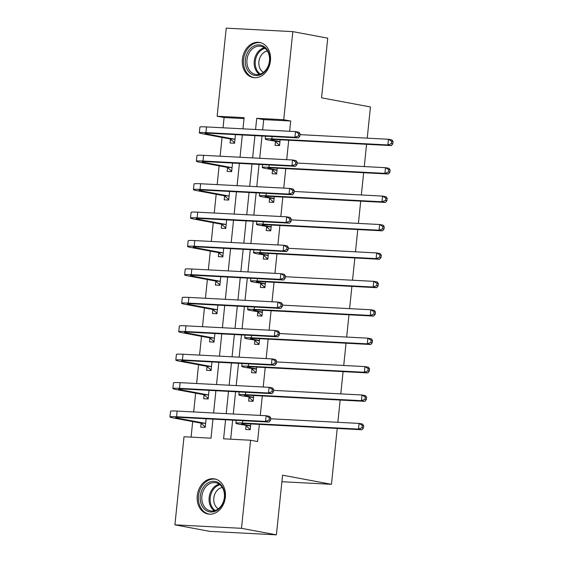<?xml version="1.0" encoding="UTF-8"?>
<svg xmlns="http://www.w3.org/2000/svg" width="563" height="563" viewBox="0 0 563 563"><rect width="100%" height="100%" fill="white"/><g stroke="black" fill="none" stroke-linecap="round" stroke-linejoin="round"><path stroke-width="0.84" d="M270.444 60.748A17.861 14.012 100.6 0 1 253.132 77.567A17.861 14.012 100.6 0 1 242.371 59.277A17.861 14.012 100.6 0 1 259.691 42.45A17.861 14.012 100.6 0 1 270.444 60.748M225.348 497.199A17.861 14.012 100.6 0 1 208.029 514.019A17.861 14.012 100.6 0 1 197.268 495.729A17.861 14.012 100.6 0 1 214.587 478.902A17.861 14.012 100.6 0 1 225.348 497.199M337.223 428.457L331.445 484.314L282.57 475.179L276.405 534.85L209.816 531.366L174.903 524.843L184.002 436.754L210.998 438.169L212.969 419.132M244.025 118.582L224.109 117.54L223.047 127.794M222.054 137.442L220.112 156.204M219.12 165.853L217.177 184.622M216.178 194.27L214.243 213.039M213.243 222.681L211.301 241.45M210.309 251.098L208.366 269.867M207.374 279.515L205.432 298.277M204.432 307.926L202.497 326.695M201.498 336.343L199.555 355.112M198.563 364.761L196.621 383.523M195.628 393.171L193.686 411.94M192.687 421.588L191.082 437.127M224.109 117.54L217.128 116.238L226.227 28.15L292.816 31.634L283.717 119.722L256.721 118.307L255.56 129.497M201.09 423.432L200.709 427.141L205.206 427.373L206.1 418.773M204.031 395.015L203.644 398.724L208.148 398.963L209.035 390.356M206.966 366.604L206.586 370.313L211.083 370.545L211.969 361.946M209.9 338.187L209.52 341.896L214.017 342.135L214.904 333.528M212.835 309.777L212.455 313.478L216.952 313.718L217.846 305.111M215.777 281.359L215.39 285.068L219.894 285.3L220.78 276.7M218.711 252.942L218.331 256.651L222.828 256.89L223.715 248.283M221.646 224.531L221.266 228.24L225.763 228.472L226.65 219.873M224.581 196.114L224.201 199.823L228.698 200.055L229.591 191.455M227.522 167.697L227.135 171.405L231.639 171.645L232.526 163.038M230.457 139.286L230.07 142.995L234.574 143.227L235.461 134.627M225.566 419.794L223.595 438.823L250.591 440.238L257.572 441.547L259.346 424.375M260.275 415.424L262.288 395.965M263.21 387.013L265.222 367.548M266.144 358.596L268.157 339.137M269.086 330.178L271.092 310.72M272.02 301.768L274.033 282.302M274.955 273.351L276.968 253.892M277.89 244.933L279.902 225.474M280.831 216.523L282.837 197.057M283.766 188.105L285.779 168.647M286.701 159.695L288.713 140.229M289.635 131.278L290.698 121.024L263.702 119.616L262.639 129.863M262.006 136.014L259.705 158.28M259.071 164.431L256.77 186.691M256.137 192.842L253.836 215.108M253.195 221.259L250.894 243.526M250.261 249.676L247.959 271.936M247.326 278.087L245.025 300.353M244.391 306.504L242.09 328.771M241.45 334.915L239.148 357.181M238.515 363.332L236.214 385.599M235.58 391.749L233.279 414.009M232.646 420.16L230.675 439.196M246.087 425.79L245.7 429.499L250.197 429.731L250.802 423.932M249.022 397.372L248.635 401.081L253.139 401.313L253.737 395.515M251.957 368.955L251.577 372.664L256.074 372.903L256.672 367.104M254.891 340.545L254.511 344.253L259.008 344.486L259.606 338.687M257.833 312.127L257.446 315.836L261.943 316.075L262.548 310.269M260.768 283.717L260.38 287.419L264.884 287.658L265.483 281.859M263.702 255.299L263.322 259.008L267.819 259.24L268.417 253.441M266.637 226.882L266.257 230.591L270.754 230.83L271.352 225.024M269.578 198.472L269.191 202.18L273.688 202.413L274.294 196.614M272.513 170.054L272.126 173.763L276.63 173.995L277.228 168.196M275.448 141.637L275.068 145.345L279.565 145.585L280.163 139.786M292.816 31.634L327.729 38.157L321.564 97.828L370.447 106.963L367.224 138.153M366.583 144.304L364.282 166.571M363.649 172.721L361.347 194.988M360.714 201.139L358.413 223.398M357.772 229.549L355.478 251.816M354.838 257.967L352.537 280.226M351.903 286.377L349.602 308.644M348.969 314.794L346.667 337.061M346.027 343.212L343.733 365.471M343.092 371.622L340.791 393.889M340.158 400.04L337.856 422.306M281.894 481.717L331.445 484.314M276.405 534.85L241.492 528.326L174.903 524.843M290.698 121.024L283.717 119.722M250.591 440.238L241.492 528.326M254.926 135.641L252.625 157.907M251.992 164.058L249.691 186.325M249.057 192.476L246.756 214.735M246.115 220.886L243.814 243.153M243.181 249.303L240.88 271.57M240.246 277.721L237.945 299.98M237.312 306.131L235.01 328.398M234.37 334.549L232.069 356.815M231.435 362.959L229.134 385.226M228.501 391.376L226.199 413.643M242.963 128.836L244.124 117.646L217.128 116.238M213.602 412.982L215.903 390.715M216.537 384.564L218.838 362.305M219.471 356.154L221.773 333.887M222.413 327.736L224.714 305.47M225.348 299.326L227.649 277.059M228.282 270.909L230.584 248.642M231.217 242.491L233.518 220.232M234.159 214.081L236.46 191.814M237.093 185.663L239.395 163.397M240.028 157.246L242.329 134.986M263.702 119.616L256.721 118.307M250.254 429.189L249.726 429.09L250.261 429.119M250.204 425.677L243.976 424.516A11.45 0.739 5.9 0 1 241.583 423.805A11.45 0.739 5.9 0 1 245.996 423.679L361.981 429.752L358.49 429.097L242.505 423.024A17.179 1.105 -174.1 0 0 235.89 423.221A17.179 1.105 -174.1 0 0 239.479 424.277L250.584 426.022M249.726 429.09L245.7 425.438M362.051 427.711L363.452 427.971L363.684 425.698L362.29 425.438L362.051 427.711L358.49 429.097L359.074 423.411L270.669 418.788M362.29 425.438L359.074 423.411L362.572 424.066L363.684 425.698M363.452 427.971L361.981 429.752M205.27 426.761L200.709 423.087L205.206 423.32L178.035 418.246A11.45 0.739 5.9 0 1 175.649 417.535A11.45 0.739 5.9 0 1 180.054 417.408L269.044 422.067L265.553 421.413L176.564 416.761A17.179 1.105 -174.1 0 0 169.949 416.951A17.179 1.105 -174.1 0 0 173.538 418.006L200.709 423.087M205.263 426.831L204.735 426.733M205.206 423.32L205.594 423.672M269.121 420.026L270.514 420.287L270.747 418.013L269.353 417.753L269.121 420.026L265.553 421.413L266.144 415.733L177.148 411.074A17.179 1.105 -174.1 0 0 170.54 411.264L169.949 416.951M269.353 417.753L266.144 415.733L269.635 416.388L270.747 418.013M270.514 420.287L269.044 422.067M253.195 400.772L252.667 400.673L253.202 400.701M253.139 397.26L246.911 396.099A11.45 0.739 5.9 0 1 244.525 395.395A11.45 0.739 5.9 0 1 248.93 395.261L364.915 401.335L361.425 400.68L245.44 394.614A17.179 1.105 -174.1 0 0 238.825 394.804A17.179 1.105 -174.1 0 0 242.414 395.866L253.519 397.605M252.667 400.673L248.635 397.028M364.993 399.294L366.386 399.554L366.619 397.281L365.225 397.021L364.993 399.294L361.425 400.68L362.016 395.001L273.604 390.37M365.225 397.021L362.016 395.001L365.507 395.655L366.619 397.281M366.386 399.554L364.915 401.335M256.13 372.361L255.602 372.263L256.137 372.291M256.074 368.849L249.852 367.681A11.45 0.739 5.9 0 1 247.46 366.977A11.45 0.739 5.9 0 1 251.865 366.851L367.857 372.917L364.36 372.27L248.374 366.196A17.179 1.105 -174.1 0 0 241.766 366.386A17.179 1.105 -174.1 0 0 245.348 367.449L256.454 369.194M255.602 372.263L251.577 368.61M367.928 370.883L369.321 371.144L369.56 368.871L368.16 368.61L367.928 370.883L364.36 372.27L364.951 366.583L276.546 361.96M368.16 368.61L364.951 366.583L368.441 367.238L369.56 368.871M369.321 371.144L367.857 372.917M259.064 343.944L258.537 343.845L259.071 343.873M259.008 340.432L252.787 339.271A11.45 0.739 5.9 0 1 250.394 338.56A11.45 0.739 5.9 0 1 254.8 338.433L370.792 344.507L367.301 343.852L251.309 337.786A17.179 1.105 -174.1 0 0 244.701 337.976A17.179 1.105 -174.1 0 0 248.29 339.032L259.395 340.777M258.537 343.845L254.511 340.2M370.862 342.466L372.256 342.726L372.495 340.453L371.094 340.193L370.862 342.466L367.301 343.852L367.885 338.173L279.48 333.542M371.094 340.193L367.885 338.173L371.376 338.82L372.495 340.453M372.256 342.726L370.792 344.507M208.211 398.351L203.644 394.67L208.148 394.909L180.976 389.828A11.45 0.739 5.9 0 1 178.584 389.124A11.45 0.739 5.9 0 1 182.989 388.998L271.985 393.65L268.495 393.002L179.498 388.343A17.179 1.105 -174.1 0 0 172.89 388.533A17.179 1.105 -174.1 0 0 176.472 389.596L203.644 394.67M208.204 398.421L207.677 398.322M208.148 394.909L208.528 395.254M272.056 391.616L273.449 391.876L273.688 389.603L272.288 389.343L272.056 391.616L268.495 393.002L269.079 387.316L180.083 382.657A17.179 1.105 -174.1 0 0 173.474 382.854L172.89 388.533M272.288 389.343L269.079 387.316L272.569 387.97L273.688 389.603M273.449 391.876L271.985 393.65M211.146 369.933L206.586 366.26L211.083 366.492L183.911 361.411A11.45 0.739 5.9 0 1 181.518 360.707A11.45 0.739 5.9 0 1 185.924 360.58L274.92 365.239L271.429 364.585L182.433 359.926A17.179 1.105 -174.1 0 0 175.825 360.123A17.179 1.105 -174.1 0 0 179.414 361.179L206.586 366.26M211.139 370.004L210.611 369.905M211.083 366.492L211.463 366.837M274.99 363.198L276.391 363.459L276.623 361.186L275.223 360.925L274.99 363.198L271.429 364.585L272.013 358.905L183.024 354.247A17.179 1.105 -174.1 0 0 176.409 354.437L175.825 360.123M275.223 360.925L272.013 358.905L275.504 359.553L276.623 361.186M276.391 363.459L274.92 365.239M214.081 341.516L209.52 337.842L214.017 338.074L186.846 333A11.45 0.739 5.9 0 1 184.453 332.297A11.45 0.739 5.9 0 1 188.865 332.163L277.855 336.822L274.364 336.167L185.368 331.516A17.179 1.105 -174.1 0 0 178.76 331.706A17.179 1.105 -174.1 0 0 182.349 332.761L209.52 337.842M214.074 341.586L213.546 341.488M214.017 338.074L214.404 338.426M277.925 334.781L279.325 335.041L279.558 332.768L278.164 332.508L277.925 334.781L274.364 336.167L274.948 330.488L185.959 325.829A17.179 1.105 -174.1 0 0 179.351 326.019L178.76 331.706M278.164 332.508L274.948 330.488L278.446 331.143L279.558 332.768M279.325 335.041L277.855 336.822M261.999 315.526L261.471 315.428L262.006 315.456M261.95 312.015L255.722 310.853A11.45 0.739 5.9 0 1 253.329 310.15A11.45 0.739 5.9 0 1 257.741 310.023L373.726 316.089L370.236 315.435L254.251 309.368A17.179 1.105 -174.1 0 0 247.636 309.559A17.179 1.105 -174.1 0 0 251.225 310.621L262.33 312.366M261.471 315.428L257.446 311.782M373.797 314.048L375.197 314.309L375.43 312.036L374.036 311.775L373.797 314.048L370.236 315.435L370.82 309.756L282.415 305.125M374.036 311.775L370.82 309.756L374.318 310.41L375.43 312.036M375.197 314.309L373.726 316.089M217.015 313.105L212.455 309.425L216.952 309.664L189.78 304.583A11.45 0.739 5.9 0 1 187.395 303.879A11.45 0.739 5.9 0 1 191.8 303.753L280.789 308.411L277.299 307.757L188.309 303.098A17.179 1.105 -174.1 0 0 181.694 303.288A17.179 1.105 -174.1 0 0 185.283 304.351L212.455 309.425M217.008 313.176L216.481 313.077M216.952 309.664L217.339 310.009M280.867 306.371L282.26 306.631L282.492 304.358L281.099 304.097L280.867 306.371L277.299 307.757L277.89 302.071L188.894 297.412A17.179 1.105 -174.1 0 0 182.285 297.609L181.694 303.288M281.099 304.097L277.89 302.071L281.38 302.725L282.492 304.358M282.26 306.631L280.789 308.411M219.873 483.701A15.454 12.126 100.6 0 1 222.153 504.891A15.454 12.126 100.6 0 1 204.974 509.642A15.454 12.126 100.6 0 1 202.694 488.452A15.454 12.126 100.6 0 1 219.873 483.701M206.227 508.811A14.314 11.225 -79.4 0 0 210.492 510.873A14.314 11.225 -79.4 0 0 223.37 501.746A14.314 11.225 -79.4 0 0 220.02 484.792A14.314 11.225 -79.4 0 0 215.756 482.73A14.314 11.225 -79.4 0 0 202.877 491.858A14.314 11.225 -79.4 0 0 206.227 508.811M218.324 508.811A11.267 8.839 100.6 0 1 217.234 508.044A11.267 8.839 100.6 0 1 214.144 496.158A11.267 8.839 100.6 0 1 222.308 487.481M216.206 479.338A17.749 13.92 -79.4 0 0 215.685 479.226A17.749 13.92 -79.4 0 0 199.717 490.542A17.749 13.92 -79.4 0 0 203.876 511.563A17.749 13.92 -79.4 0 0 209.162 514.118A17.749 13.92 -79.4 0 0 209.689 514.202M245.377 59.587A15.454 12.126 100.6 0 1 259.114 44.878A15.454 12.126 100.6 0 1 269.677 60.853A15.454 12.126 100.6 0 1 255.94 75.562A15.454 12.126 100.6 0 1 245.377 59.587M269.473 60.938A14.314 11.225 -79.4 0 0 260.852 46.286A14.314 11.225 -79.4 0 0 246.981 59.762A14.314 11.225 -79.4 0 0 255.595 74.422A14.314 11.225 -79.4 0 0 269.473 60.938M263.428 72.367A11.267 8.839 100.6 0 1 258.903 61.67A11.267 8.839 100.6 0 1 267.411 51.029M261.309 42.887A17.749 13.92 -79.4 0 0 260.789 42.774A17.749 13.92 -79.4 0 0 243.582 59.488A17.749 13.92 -79.4 0 0 254.265 77.666A17.749 13.92 -79.4 0 0 254.793 77.75M264.941 287.116L264.413 287.017L264.948 287.046M264.884 283.604L258.656 282.436A11.45 0.739 5.9 0 1 256.271 281.732A11.45 0.739 5.9 0 1 260.676 281.606L376.661 287.679L373.17 287.024L257.185 280.951A17.179 1.105 -174.1 0 0 250.57 281.148A17.179 1.105 -174.1 0 0 254.159 282.204L265.264 283.949M264.413 287.017L260.38 283.365M376.731 285.638L378.132 285.898L378.364 283.625L376.971 283.365L376.731 285.638L373.17 287.024L373.762 281.338L285.35 276.714M376.971 283.365L373.762 281.338L377.252 281.993L378.364 283.625M378.132 285.898L376.661 287.679M219.957 284.688L215.39 281.014L219.894 281.247L192.722 276.173A11.45 0.739 5.9 0 1 190.329 275.462A11.45 0.739 5.9 0 1 194.735 275.335L283.731 279.994L280.24 279.339L191.244 274.681A17.179 1.105 -174.1 0 0 184.636 274.878A17.179 1.105 -174.1 0 0 188.218 275.933L215.39 281.014M219.95 284.758L219.422 284.66M219.894 281.247L220.274 281.591M283.801 277.953L285.195 278.213L285.434 275.94L284.034 275.68L283.801 277.953L280.24 279.339L280.824 273.66L191.828 269.001A17.179 1.105 -174.1 0 0 185.22 269.191L184.636 274.878M284.034 275.68L280.824 273.66L284.315 274.308L285.434 275.94M285.195 278.213L283.731 279.994M267.875 258.699L267.348 258.6L267.882 258.628M267.819 255.187L261.598 254.026A11.45 0.739 5.9 0 1 259.205 253.322A11.45 0.739 5.9 0 1 263.611 253.188L379.603 259.261L376.105 258.607L260.12 252.541A17.179 1.105 -174.1 0 0 253.512 252.731A17.179 1.105 -174.1 0 0 257.094 253.786L268.199 255.532M267.348 258.6L263.322 254.955M379.673 257.221L381.067 257.481L381.306 255.208L379.905 254.948L379.673 257.221L376.105 258.607L376.696 252.928L288.291 248.297M379.905 254.948L376.696 252.928L380.187 253.575L381.306 255.208M381.067 257.481L379.603 259.261M222.892 256.278L218.331 252.597L222.828 252.836L195.657 247.755A11.45 0.739 5.9 0 1 193.264 247.051A11.45 0.739 5.9 0 1 197.669 246.918L286.666 251.577L283.175 250.929L194.179 246.27A17.179 1.105 -174.1 0 0 187.57 246.46A17.179 1.105 -174.1 0 0 191.16 247.523L218.331 252.597M222.885 256.348L222.357 256.249M222.828 252.836L223.208 253.181M286.736 249.543L288.136 249.803L288.369 247.53L286.968 247.27L286.736 249.543L283.175 250.929L283.759 245.243L194.77 240.584A17.179 1.105 -174.1 0 0 188.155 240.781L187.57 246.46M286.968 247.27L283.759 245.243L287.25 245.897L288.369 247.53M288.136 249.803L286.666 251.577M270.81 230.288L270.282 230.19L270.817 230.218M270.754 226.769L264.533 225.608A11.45 0.739 5.9 0 1 262.14 224.904A11.45 0.739 5.9 0 1 266.545 224.778L382.537 230.844L379.047 230.197L263.055 224.123A17.179 1.105 -174.1 0 0 256.446 224.313A17.179 1.105 -174.1 0 0 260.036 225.376L271.141 227.121M270.282 230.19L266.257 226.537M382.608 228.81L384.001 229.071L384.24 226.798L382.84 226.537L382.608 228.81L379.047 230.197L379.631 224.51L291.226 219.887M382.84 226.537L379.631 224.51L383.121 225.165L384.24 226.798M384.001 229.071L382.537 230.844M225.826 227.86L221.266 224.18L225.763 224.419L198.591 219.338A11.45 0.739 5.9 0 1 196.198 218.634A11.45 0.739 5.9 0 1 200.611 218.507L289.6 223.166L286.11 222.512L197.113 217.853A17.179 1.105 -174.1 0 0 190.505 218.043A17.179 1.105 -174.1 0 0 194.094 219.106L221.266 224.18M225.819 227.931L225.291 227.832M225.763 224.419L226.15 224.764M289.671 221.125L291.071 221.386L291.303 219.113L289.91 218.852L289.671 221.125L286.11 222.512L286.694 216.825L197.704 212.174A17.179 1.105 -174.1 0 0 191.096 212.364L190.505 218.043M289.91 218.852L286.694 216.825L290.191 217.48L291.303 219.113M291.071 221.386L289.6 223.166M273.745 201.871L273.217 201.772L273.752 201.8M273.695 198.359L267.467 197.198A11.45 0.739 5.9 0 1 265.074 196.487A11.45 0.739 5.9 0 1 269.487 196.36L385.472 202.434L381.981 201.779L265.989 195.706A17.179 1.105 -174.1 0 0 259.381 195.903A17.179 1.105 -174.1 0 0 262.97 196.959L274.075 198.704M273.217 201.772L269.191 198.12M385.542 200.393L386.943 200.653L387.175 198.38L385.782 198.12L385.542 200.393L381.981 201.779L382.566 196.093L294.16 191.469M385.782 198.12L382.566 196.093L386.056 196.747L387.175 198.38M386.943 200.653L385.472 202.434M228.761 199.443L224.201 195.769L228.698 196.001L201.526 190.927A11.45 0.739 5.9 0 1 199.14 190.217A11.45 0.739 5.9 0 1 203.546 190.09L292.535 194.749L289.044 194.094L200.055 189.442A17.179 1.105 -174.1 0 0 193.44 189.632A17.179 1.105 -174.1 0 0 197.029 190.688L224.201 195.769M228.754 199.513L228.226 199.415M228.698 196.001L229.085 196.353M292.612 192.708L294.006 192.968L294.238 190.695L292.844 190.435L292.612 192.708L289.044 194.094L289.635 188.415L200.639 183.756A17.179 1.105 -174.1 0 0 194.031 183.946L193.44 189.632M292.844 190.435L289.635 188.415L293.126 189.069L294.238 190.695M294.006 192.968L292.535 194.749M276.686 173.453L276.159 173.355L276.693 173.383M276.63 169.942L270.402 168.78A11.45 0.739 5.9 0 1 268.016 168.077A11.45 0.739 5.9 0 1 272.422 167.943L388.407 174.016L384.916 173.362L268.931 167.295A17.179 1.105 -174.1 0 0 262.316 167.485A17.179 1.105 -174.1 0 0 265.905 168.548L277.01 170.286M276.159 173.355L272.126 169.709M388.477 171.975L389.877 172.236L390.11 169.963L388.716 169.702L388.477 171.975L384.916 173.362L385.507 167.683L297.095 163.052M388.716 169.702L385.507 167.683L388.998 168.337L390.11 169.963M389.877 172.236L388.407 174.016M231.703 171.032L227.135 167.352L231.639 167.591L204.468 162.51A11.45 0.739 5.9 0 1 202.075 161.806A11.45 0.739 5.9 0 1 206.48 161.68L295.476 166.331L291.986 165.684L202.99 161.025A17.179 1.105 -174.1 0 0 196.381 161.215A17.179 1.105 -174.1 0 0 199.964 162.278L227.135 167.352M231.696 171.103L231.168 171.004M231.639 167.591L232.019 167.936M295.547 164.297L296.94 164.558L297.18 162.285L295.779 162.024L295.547 164.297L291.986 165.684L292.57 159.998L203.574 155.339A17.179 1.105 -174.1 0 0 196.966 155.536L196.381 161.215M295.779 162.024L292.57 159.998L296.061 160.652L297.18 162.285M296.94 164.558L295.476 166.331M279.621 145.043L279.093 144.944L279.628 144.972M279.565 141.531L273.344 140.363A11.45 0.739 5.9 0 1 270.951 139.659A11.45 0.739 5.9 0 1 275.356 139.533L391.348 145.599L387.851 144.951L271.866 138.878A17.179 1.105 -174.1 0 0 265.257 139.068A17.179 1.105 -174.1 0 0 268.84 140.131L279.945 141.876M279.093 144.944L275.068 141.292M391.419 143.565L392.812 143.825L393.051 141.552L391.651 141.292L391.419 143.565L387.851 144.951L388.442 139.265L300.037 134.641M391.651 141.292L388.442 139.265L391.932 139.92L393.051 141.552M392.812 143.825L391.348 145.599M234.637 142.615L230.077 138.941L234.574 139.174L207.402 134.093A11.45 0.739 5.9 0 1 205.009 133.389A11.45 0.739 5.9 0 1 209.415 133.262L298.411 137.921L294.921 137.266L205.924 132.608A17.179 1.105 -174.1 0 0 199.316 132.805A17.179 1.105 -174.1 0 0 202.905 133.86L230.077 138.941M234.63 142.685L234.102 142.587M234.574 139.174L234.954 139.518M298.481 135.88L299.882 136.14L300.114 133.867L298.714 133.607L298.481 135.88L294.921 137.266L295.505 131.587L206.515 126.928A17.179 1.105 -174.1 0 0 199.9 127.118L199.316 132.805M298.714 133.607L295.505 131.587L298.995 132.235L300.114 133.867M299.882 136.14L298.411 137.921M243.976 424.516L244.075 423.608M242.505 423.024L242.744 420.688M178.035 418.246L178.133 417.338M176.564 416.761L177.148 411.074M246.911 396.099L247.009 395.191M245.44 394.614L245.679 392.277M249.852 367.681L249.944 366.773M248.374 366.196L248.614 363.86M252.787 339.271L252.878 338.363M251.309 337.786L251.555 335.449M180.976 389.828L181.068 388.92M179.498 388.343L180.083 382.657M183.911 361.411L184.002 360.503M182.433 359.926L183.024 354.247M186.846 333L186.944 332.093M185.368 331.516L185.959 325.829M255.722 310.853L255.82 309.946M254.251 309.368L254.49 307.032M189.78 304.583L189.879 303.675M188.309 303.098L188.894 297.412M214.278 510.768A14.314 11.225 100.6 0 1 213.504 510.169A14.314 11.225 100.6 0 1 209.485 495.517A14.314 11.225 100.6 0 1 219.246 484.201M220.006 484.778A13.843 10.859 -79.4 0 0 210.541 495.714A13.843 10.859 -79.4 0 0 214.419 509.909A13.843 10.859 -79.4 0 0 215.2 510.5M259.381 74.316A14.314 11.225 100.6 0 1 254.251 61.121A14.314 11.225 100.6 0 1 264.343 47.749M265.103 48.327A13.843 10.859 -79.4 0 0 255.313 61.268A13.843 10.859 -79.4 0 0 260.296 74.049M258.656 282.436L258.755 281.528M257.185 280.951L257.425 278.615M192.722 276.173L192.813 275.265M191.244 274.681L191.828 269.001M261.598 254.026L261.689 253.118M260.12 252.541L260.359 250.204M195.657 247.755L195.748 246.847M194.179 246.27L194.77 240.584M264.533 225.608L264.624 224.7M263.055 224.123L263.301 221.787M198.591 219.338L198.69 218.43M197.113 217.853L197.704 212.174M267.467 197.198L267.566 196.29M265.989 195.706L266.236 193.369M201.526 190.927L201.624 190.02M200.055 189.442L200.639 183.756M270.402 168.78L270.5 167.873M268.931 167.295L269.17 164.959M204.468 162.51L204.559 161.602M202.99 161.025L203.574 155.339M273.344 140.363L273.435 139.455M271.866 138.878L272.105 136.542M207.402 134.093L207.494 133.185M205.924 132.608L206.515 126.928M235.89 423.221L236.186 420.35M238.825 394.804L239.127 391.932M241.766 366.386L242.062 363.515M244.701 337.976L244.996 335.105M247.636 309.559L247.931 306.687M215.685 479.226L216.122 479.31M209.162 514.118L209.605 514.202M254.265 77.666L254.708 77.75M260.789 42.774L261.225 42.858M250.57 281.148L250.873 278.277M253.512 252.731L253.807 249.859M256.446 224.313L256.742 221.442M259.381 195.903L259.677 193.032M262.316 167.485L262.618 164.614M265.257 139.068L265.553 136.197"/></g></svg>
